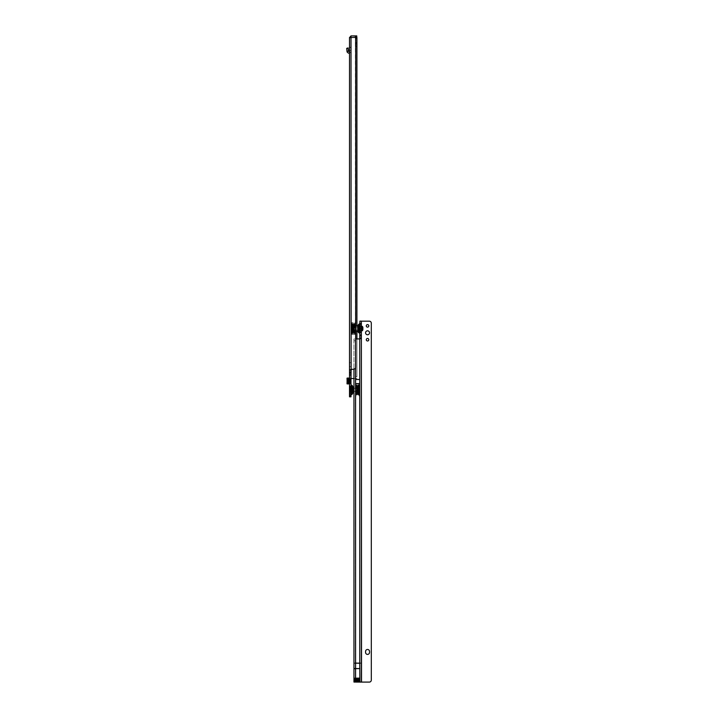 <?xml version="1.0" encoding="UTF-8"?>
<svg xmlns="http://www.w3.org/2000/svg" width="718" height="718" viewBox="0 0 718 718"><rect width="100%" height="100%" fill="white"/><g stroke="black" fill="none" stroke-linecap="round" stroke-linejoin="round"><path stroke-width="0.54" stroke-dasharray="3.59 2.69" d="M349.504 386.805L349.998 386.805L349.504 386.203L349.504 387.029L349.504 386.203L349.998 386.858L350.985 385.817L350.985 389.641L350.985 385.817M350.985 391.005L350.985 385.737M350.985 385.117L351.237 384.983A0.494 0.494 0 0 1 350.985 384.552L350.985 395.833L350.985 393.114L349.504 393.114L349.504 395.833L350.985 395.833M349.504 385.117A1.975 1.4 0 0 0 350.492 386.329L350.492 386.266A1.975 1.975 0 0 1 349.504 384.552L349.504 388.384L351.273 387.002L351.335 392.89L351.335 386.903L350.492 386.266L350.492 388.788L349.504 388.788L349.504 389.641L349.504 384.552A1.975 1.975 0 0 0 350.492 386.266L351.246 387.406L351.21 389.21L350.492 388.788L350.231 392.979L350.492 393.527L351.21 393.114L350.492 393.464A1.975 1.4 180 0 0 349.504 394.676L349.504 388.788L350.707 388.806L349.998 387.603L350.985 386.706L349.998 387.603L350.985 389.129L349.504 388.806M351.335 390.592L351.21 393.114L350.492 393.464L349.765 391.409L349.765 388.384L351.335 386.903L351.335 389.21M351.246 392.387L351.21 390.592L349.504 391.005M351.335 389.901L351.335 388.366L351.335 389.901M352.816 389.901L352.816 388.366L352.816 389.901M350.985 56.291L350.985 55.555M350.985 377.165L350.985 376.42M349.504 386.203L350.985 386.203L349.504 386.203M349.504 395.833L349.504 393.114M349.504 51.929L349.819 52.091A2.226 2.226 0 0 1 350.985 54.056L350.985 50.61L350.985 54.056A2.226 2.226 0 0 0 349.819 52.091L348.472 51.256L348.113 47.918L346.695 48.375L346.982 51.256A1.732 1.732 0 0 0 347.898 52.755L349.11 53.401A0.745 0.745 0 0 1 349.504 54.056L349.504 50.61L350.985 50.61L349.504 50.61L350.985 50.61L349.504 50.556L349.504 47.46L350.985 47.271L350.985 50.556L350.985 47.46L349.504 47.46M356.774 37.381L351.138 37.381L351.003 35.909L349.504 37.507L350.985 37.632L349.513 37.381M356.918 338.923L356.918 376.717L355.437 376.717L355.437 378.53L351.183 378.53A0.987 0.987 0 0 0 351.138 378.53L349.504 379.436L349.504 37.381L350.985 37.381L350.985 369.824M350.985 379.436L349.504 379.436L349.504 396.821L350.985 396.821L350.985 37.381L349.504 37.381L354.719 37.381M349.504 366.665L349.504 362.707L349.504 366.665L350.985 366.665L350.985 362.707L350.985 366.665L349.504 366.665M350.985 378.099L350.985 383.906L350.985 378.081L349.504 378.081L350.985 378.081L349.504 378.081L349.504 383.915L348.571 383.915L348.14 382.945L346.731 383.098M350.985 383.179L349.504 383.179L349.504 383.906L350.985 383.906L349.504 383.915L350.985 383.915M349.504 383.179L350.985 382.945M350.985 379.05L349.504 379.05L349.504 382.945M349.504 379.05L350.985 378.817M349.504 378.099L349.504 378.817M349.504 388.384L349.504 394.676M350.366 379.759L350.985 379.759L350.985 382.236L350.366 382.236L350.985 382.236L350.985 379.759L350.366 379.759L350.366 382.236M350.985 389.641L349.504 389.641L350.985 389.641M348.912 379.759L349.504 379.759L349.504 382.236L348.912 382.236M356.774 35.9L351.138 35.9A1.633 1.633 0 0 0 351.003 35.909M356.918 376.717L356.918 37.462L355.41 37.381L355.437 378.53L356.918 378.53L355.437 378.53M356.918 331.267L356.918 325.828M355.437 376.717L355.688 46.347M355.437 37.713L355.437 46.347M356.918 376.636L355.437 376.636M351.138 369.133L351.138 37.381L349.504 37.381L351.138 37.381L351.138 369.133L353.714 369.133A1.975 1.975 0 0 0 355.679 367.329L355.688 38.287A0.987 0.987 0 0 0 354.701 37.381L355.41 37.381M351.138 378.53L351.138 37.381L356.577 37.381M356.918 378.53L353.956 378.53M349.504 382.479L350.985 382.479L349.504 382.479M349.504 362.707L350.985 362.707L349.504 362.707M349.504 388.241L349.998 388.241L349.504 388.241M349.504 387.603L349.998 387.603L349.504 387.603M349.504 388.985L350.707 389.506L349.504 388.985M349.504 378.081L347.081 378.081M347.081 383.915L348.571 383.915L347.081 383.906M347.117 383.69L347.126 378.278L347.117 383.69M346.731 378.898L348.14 379.05L348.14 382.945M348.14 379.05L348.607 378.224L348.562 383.906L348.562 378.081M348.607 383.771L348.607 378.224L348.607 383.771M349.504 47.271L350.985 47.271L349.504 47.271M349.504 391.409L350.492 392.315A1.975 1.4 180 0 0 349.504 393.527M349.504 386.275A1.975 1.4 0 0 0 350.492 387.487L350.492 386.329L351.174 386.849M350.492 393.527A1.975 1.975 0 0 0 349.504 395.241A1.975 1.975 0 0 1 350.492 393.527M351.335 392.252L351.335 392.899M350.985 388.384L352.816 386.903A1.732 1.221 0 0 0 351.955 385.844L351.919 385.943A1.732 1.364 -132.7 0 1 352.556 387.002L352.556 392.791A1.732 1.364 -47.3 0 1 351.919 393.85L351.955 393.949A1.732 1.221 180 0 0 352.816 392.89L352.816 392.89A1.732 1.221 0 0 1 351.955 393.958L350.985 394.676M350.985 395.241A0.494 0.494 0 0 1 351.237 394.81L351.057 391.409L352.816 392.89A1.732 1.732 0 0 1 351.955 394.397L351.955 393.958M352.816 392.468L352.816 387.325L352.816 392.468M351.919 393.85L350.985 393.527M350.985 391.409L351.237 385.422L351.955 385.835L351.237 384.983M350.985 386.275L351.919 385.943M351.955 385.835L351.955 385.844A1.732 1.221 180 0 1 352.816 386.894L352.816 386.894A1.732 1.732 0 0 0 351.955 385.395M358.65 392.468L358.65 387.325L358.65 392.468L357.932 392.62L357.932 387.181L357.932 392.62A0.781 0.781 0 0 0 356.891 392.62L356.891 387.181L356.891 392.62L353.956 392.62M358.65 387.325L357.932 387.181A0.781 0.781 0 0 1 356.891 387.181L353.956 387.181M358.506 392.62L358.506 387.181L358.506 392.62M352.816 391.543L352.816 388.25L352.816 391.543L352.969 388.402L352.969 391.391L358.506 391.391L358.65 388.25L358.65 391.543L358.65 388.25M352.816 388.25L358.506 388.402L358.65 391.543M352.816 390.592L352.816 389.21M352.969 392.62L352.969 387.181M356.855 387.917L357.411 387.675A0.79 0.79 0 0 0 356.873 387.882A0.79 0.79 0 0 0 356.9 387.917L357.411 388.088L357.411 387.334L357.411 388.088L356.774 387.244L356.774 388.259L356.774 387.325L357.411 387.307L356.774 387.406L356.774 386.392L357.411 386.455M356.774 386.455L357.411 386.58L357.411 387.451L357.411 386.58M356.774 393.347L356.873 392.333L357.061 393.652L358.506 393.652L358.506 386.149L358.506 393.652M356.873 388.976L356.873 389.039A0.79 0.79 0 0 0 357.411 389.255L356.774 389.084L357.411 392.118A0.79 0.79 0 0 0 358.21 391.328A0.79 0.79 0 0 0 357.411 390.538L357.411 391.66L356.774 391.534L356.774 392.468L357.411 392.351L357.411 393.213L357.411 392.351M356.774 391.113L356.774 390.565A1.041 1.041 0 0 0 357.214 390.879L357.214 390.7M358.013 386.455L358.506 386.455M358.013 386.894L358.506 386.894M358.013 387.092L358.506 387.092M358.013 387.532L358.506 387.532M358.013 389.677L358.506 389.677M358.013 390.116L358.506 390.116M358.013 392.261L358.506 392.261M358.013 392.701L358.506 392.701M358.013 392.899L358.506 392.899M358.013 393.347L358.506 393.347M358.013 391.113L358.506 391.113M358.013 391.552L358.506 391.552M356.963 387.621A1.041 1.041 0 0 0 356.774 387.792L357.214 388.689M358.013 388.241L358.506 388.241M358.013 388.689L358.506 388.689M356.774 387.325L356.774 389.371L357.411 389.201L357.411 390.592L356.774 390.359M357.214 386.149L358.506 386.149M356.774 387.244L356.774 386.392M357.214 387.397L357.214 386.894M357.214 386.553L357.214 387.98M356.873 388.635L356.774 389.129A1.041 1.041 0 0 0 357.214 389.443L356.774 388.761L357.411 388.923L357.411 387.675A0.781 0.781 0 0 0 356.631 388.465A0.781 0.781 0 0 0 357.411 389.246A0.781 0.781 0 0 0 358.201 388.465A0.79 0.79 0 0 0 357.411 387.675A0.781 0.781 0 0 1 358.201 388.465A0.79 0.79 0 0 1 357.411 389.255L356.873 387.944M356.873 391.157L357.411 390.565A0.79 0.79 0 0 0 356.873 390.754L356.873 390.816M356.774 391.032L357.214 390.368A1.041 1.041 0 0 0 356.774 390.664L356.774 390.727M357.061 393.652L356.774 392.755L357.411 392.486L356.873 393.446L357.214 391.813L356.774 391.534L356.774 392.468M356.774 393.401L356.873 392.593M357.214 393.24L357.214 392.396L356.774 392.549M356.873 391.445L356.873 391.902A0.79 0.79 0 0 0 357.411 392.127L356.774 391.822L357.214 391.113M356.774 393.132L357.214 393.644M356.873 386.347L357.411 387.451M357.411 387.038L356.873 387.056M356.873 386.176L357.411 386.149M357.411 392.755L356.873 392.333M356.873 393.446L357.411 393.644L356.774 393.635M357.411 391.705L357.411 392.459L357.411 391.705L356.873 391.902L357.411 391.705M356.873 393.06L357.411 393.213M356.873 390.296L356.873 390.475A0.79 0.79 0 0 0 358.201 389.901L357.411 390.691A0.79 0.79 0 0 0 358.21 389.901A0.781 0.781 0 0 0 357.411 389.111A0.781 0.781 0 0 0 356.631 389.901A0.781 0.781 0 0 0 357.411 390.682M356.774 390.43L357.214 390.879M356.873 390.242L357.411 390.502L357.411 389.291L356.774 389.228A1.041 1.041 0 0 1 357.214 388.923M357.214 387.63L357.214 388.976M357.214 390.816L357.214 392.172M357.214 391.813L357.214 392.396M356.927 387.038L358.506 387.038L358.506 392.755L358.506 387.038M356.927 392.755L358.506 392.755M356.873 392.566L356.873 391.902A0.79 0.79 0 0 0 356.873 391.902L357.214 392.306L356.774 391.983A1.041 1.041 0 0 0 356.963 392.181M357.214 390.646L357.214 389.147M358.21 389.901A0.79 0.79 0 0 0 356.873 389.318L356.774 389.371M356.873 392.746L356.873 393.626M356.873 387.46L356.873 386.733M356.774 392.899L356.774 392.396M356.55 385.198L356.55 394.595L357.043 394.595L357.043 385.198L357.043 394.595L357.043 385.198L357.043 394.595L356.55 394.595L356.55 385.198L357.043 385.198L356.55 385.198L356.55 394.595L356.55 385.198M357.788 385.198L357.788 394.595L358.282 394.595L358.282 385.198L358.282 394.595L358.282 385.198L358.282 394.595L357.788 394.595L357.788 385.198L358.282 385.198L357.788 385.198L357.788 394.595L357.788 385.198M355.805 386.015L355.805 393.778L355.805 386.015L356.882 386.015A0.781 0.781 0 0 1 357.95 386.015L359.018 386.015L359.018 393.778L359.018 386.015M355.805 393.778L356.882 393.778L356.882 386.015L356.882 393.778A0.781 0.781 0 0 0 357.95 393.778L357.95 386.015L357.95 393.778L359.018 393.778M358.282 384.956L358.282 394.846L359.018 394.846L359.018 384.956L359.018 394.846L359.018 384.956L359.018 394.846L358.282 394.846L358.282 384.956L359.018 384.956L358.282 384.956L358.282 394.846L358.282 384.956M355.805 384.956L355.805 394.846L356.55 394.846L356.55 384.956L356.55 394.846L356.55 384.956L356.55 394.846L355.805 394.846L355.805 384.956L356.55 384.956L355.805 384.956L355.805 394.846L355.805 384.956M357.043 384.956L357.043 394.846L357.788 394.846L357.788 384.956L357.788 394.846L357.788 384.956L357.788 394.846L357.043 394.846L357.043 384.956L357.788 384.956L357.043 384.956L357.043 394.846L357.043 384.956M355.437 385.198L355.437 394.595M359.018 394.496L359.395 385.198M359.018 385.297L359.395 394.595M355.805 394.496L355.805 385.297M355.437 395.241L355.437 384.561L355.437 395.241A0.592 0.592 0 0 0 356.029 395.833L358.803 395.833A0.592 0.592 0 0 0 359.395 395.241L359.395 384.561L359.395 395.241M355.437 384.561A0.592 0.592 0 0 1 356.029 383.968L358.803 383.968A0.592 0.592 0 0 1 359.395 384.561M350.635 389.901L350.635 389.273L350.635 389.901M351.237 389.901L350.635 390.52A4.559 4.559 0 0 0 351.183 392.145L351.183 387.648A4.559 4.559 0 0 0 350.635 389.273L351.237 389.874M351.335 391.355L351.335 388.438L351.335 391.355L358.65 391.507L358.65 388.294L358.65 391.507M351.335 388.438L358.65 388.294M358.65 392.046L358.65 387.747L359.045 392.046M351.335 387.648L351.335 392.145M359.889 323.387L359.889 333.717L359.889 323.387M359.664 325.514L359.538 331.375L359.538 325.73L359.664 331.59L359.664 325.514L360.382 325.101L360.382 332.003L360.382 325.101L361.369 323.387A1.975 1.975 180 0 1 360.382 325.101M358.058 330.083L358.058 327.022L358.058 330.083L359.538 330.083L359.538 327.022L359.538 330.083M361.369 333.717L361.369 323.387L361.369 333.717A1.975 1.975 -0 0 0 360.382 332.003L361.369 333.717M366.288 325.882L366.288 325.873A1.256 1.256 -0 0 0 367.553 327.139A1.256 1.256 -0 0 0 368.81 325.873L368.81 325.873M366.288 339.722L366.288 339.722A1.256 1.256 -0 0 0 367.553 340.987A1.256 1.256 -0 0 0 368.81 339.722L368.81 339.722M365.57 332.802L365.57 332.802A1.975 1.975 -0 0 0 367.553 334.776A1.975 1.975 -0 0 0 369.528 332.802L369.528 332.793M365.57 651.45L365.57 652.429A1.975 1.975 -0 0 0 367.553 654.412A1.975 1.975 -0 0 0 369.528 652.438L369.528 651.441M353.956 681.211L353.956 338.932L359.736 338.932L359.889 682.046M359.889 338.232L359.889 668.548L355.589 668.548L355.589 379.696L355.589 390.116L359.736 390.116L359.736 379.696L359.736 390.116M359.889 682.091L359.889 321.125M359.889 679.228L355.589 679.228L355.437 678.241L359.889 678.232L355.589 678.232L355.437 668.548L355.437 682.046L355.437 681.122L353.956 681.122M361.369 682.091L361.369 321.125M353.956 340.826L355.437 340.826L355.688 338.923M355.437 340.826L355.437 668.557L355.437 338.932L353.956 338.932L353.956 369.115M371.305 680.206L371.296 322.983M361.522 682.1L361.522 321.179L369.321 321.179A1.975 1.975 180 0 1 371.296 322.992M353.956 668.557L355.437 668.557L355.437 681.122M361.522 321.179L359.889 321.179M353.956 678.636L355.437 678.636M353.956 678.339L355.437 678.339M359.736 390.296L359.736 379.508M355.589 390.296L355.589 379.508M358.058 331.375L358.058 325.73M352.224 325.981L352.376 331.267L352.376 325.828L352.942 325.828L352.942 331.267L352.942 325.828L353.983 325.828L353.983 331.267L353.983 325.828L355.688 325.828M352.224 331.124L355.688 331.267M352.224 326.905L352.224 330.19L352.224 326.905L352.224 330.19L352.224 326.923L357.914 327.058L357.914 330.047L358.058 326.905L358.058 330.19L358.058 326.905M358.058 331.124L358.058 325.981L358.058 331.124M357.914 325.828L357.914 331.267M358.058 330.19L352.224 330.181M352.969 328.557L354.252 328.557L354.252 329.086L354.252 327.327L354.252 328.557A0.781 0.781 0 0 0 353.462 327.776A0.781 0.781 0 0 0 352.673 328.566A0.781 0.781 0 0 0 354.001 329.14L353.462 329.167L353.462 327.955L354.1 328.099L354.1 325.039L354.1 325.9L353.462 325.954L354.001 326.125L354.1 325.11L353.462 325.245L353.462 326.116L353.462 325.245M353.462 325.694L353.462 326.753L353.66 324.805L353.66 325.55L354.1 325.326M354.1 331.554L354.1 331.052M352.376 325.55L352.87 325.55M352.376 326.178L352.87 326.178M352.376 328.763L352.87 328.763M352.376 331.348L352.87 331.348M352.376 332.003L352.87 332.003M352.376 330.217L352.87 330.217M354.1 325.9L354.1 328.036L353.462 327.875L353.462 326.78L354.001 326.995M352.376 327.354L352.87 327.354M353.812 324.796L353.947 325.694M353.66 326.044L353.66 325.2M353.66 326.627L353.66 326.134L354.1 326.439A1.041 1.041 0 0 0 353.92 326.259M353.974 326.573A0.79 0.79 0 0 0 354.001 326.555L353.462 326.753L354.001 326.528A0.79 0.79 0 0 0 353.462 326.313L353.462 327.561L354.1 327.399L353.66 327.641M354.001 328.961L353.462 329.257L354.001 327.614L354.1 329.347M353.66 328.997A1.041 1.041 0 0 1 354.1 329.302L354.001 329.391A0.79 0.79 0 0 0 353.462 329.185L353.462 330.298L354.1 330.181L353.462 330.765A0.79 0.79 0 0 0 354.001 330.549L354.1 332.048L354.1 331.195L353.462 331.142L354.001 330.989M354.1 330.181L354.1 331.195M353.462 331.411L354.1 331.402L354.1 332.29L353.462 332.299M354.1 331.402L354.1 332.29M352.376 331.411L352.376 325.694L352.376 331.411L353.66 331.204M354.001 330.083L354.1 331.133M354.001 325.891L353.462 326.116M354.001 324.823L353.462 325.101L354.1 325.039M354.001 326.555L353.462 326.313A0.79 0.79 0 0 0 352.673 327.103A0.79 0.79 0 0 0 354.001 327.686L354.001 327.273M354.001 329.795L353.462 329.508L353.462 330.765A0.781 0.781 0 0 0 354.243 329.975L354.252 329.966A0.781 0.781 0 0 0 353.462 329.185A0.781 0.781 0 0 0 352.673 329.975A0.79 0.79 0 0 0 353.462 330.765A0.781 0.781 0 0 1 352.673 329.975A0.79 0.79 0 0 1 353.462 329.185L354.001 329.463M354.001 332.093L353.462 331.985M353.462 330.37L353.462 331.124L353.462 330.37L354.001 330.567L353.462 330.37M354.001 331.725L353.462 331.869L354.001 330.513M353.462 331.869L353.462 331.016M354.1 329.095L353.66 329.544L354.001 328.907M354.1 332.003L352.376 332.299L352.376 324.796L352.376 332.299M353.66 329.481L353.66 330.836M353.66 330.459L353.66 331.043M354.001 327.614L354.1 327.776A1.041 1.041 0 0 1 353.66 328.081L353.66 329.006M352.376 325.694L353.956 325.694M353.66 330.208L353.66 329.365M353.66 329.544A1.041 1.041 0 0 0 354.1 329.23L354.1 329.024M354.001 331.393L354.001 332.272M354.001 325.855L354.001 324.994M354.001 326.125L354.001 325.398M354.324 323.854L354.324 333.251L354.324 323.854L354.324 333.251L354.324 323.854L353.83 323.854L353.83 333.251L353.83 323.854L353.83 333.251L353.83 323.854L354.324 323.854M353.085 323.854L353.085 333.251L353.085 323.854L353.085 333.251L353.085 323.854L352.592 323.854L352.592 333.251L352.592 323.854L352.592 333.251L352.592 323.854L353.085 323.854M355.069 332.434L355.069 324.671L355.069 332.434L353.992 332.434L353.992 324.671L353.992 332.434L352.924 332.434L352.924 324.671L352.924 332.434L351.856 332.434L351.856 324.671L351.856 332.434M355.069 324.671L351.856 324.671M352.592 323.603L352.592 333.493L352.592 323.603L352.592 333.493L352.592 323.603L351.856 323.603L351.856 333.493L351.856 323.603L351.856 333.493L351.856 323.603L352.592 323.603M355.069 323.603L355.069 333.493L355.069 323.603L355.069 333.493L355.069 323.603L354.324 323.603L354.324 333.493L354.324 323.603L354.324 333.493L354.324 323.603L355.069 323.603M353.83 323.603L353.83 333.493L353.83 323.603L353.83 333.493L353.83 323.603L353.085 323.603L353.085 333.493L353.085 323.603L353.085 333.493L353.085 323.603L353.83 323.603M355.437 333.251L355.437 323.854L355.069 333.152M351.479 323.854L351.479 333.251L351.856 323.953M354.845 322.615L355.437 323.208L355.437 333.888A0.592 0.592 180 0 1 354.845 334.48L354.845 322.615L354.845 334.48L355.437 333.888L355.437 323.208A0.592 0.592 -0 0 0 354.845 322.615L352.071 322.615A0.592 0.592 -0 0 0 351.479 323.208L351.479 333.888L351.479 323.208L352.071 322.615L352.071 334.48A0.592 0.592 180 0 1 351.479 333.888L352.071 334.48L352.071 322.615M355.069 333.493L354.324 333.493L355.069 333.493M354.324 333.251L353.83 333.251L354.324 333.251M353.83 333.493L353.085 333.493L353.83 333.493M353.085 333.251L352.592 333.251L353.085 333.251M352.592 333.493L351.856 333.493L352.592 333.493M351.632 329.041L352.682 329.086L351.739 329.418L351.632 327.561L351.632 329.535L351.632 327.561L352.619 327.561L352.655 328.252L351.632 328.054L351.632 329.05M352.655 328.243L351.739 328.243L352.655 328.252L352.655 328.862L352.637 327.982L351.632 328.054M363.102 329.741L363.102 327.363M362.805 327.067L362.805 330.038M352.224 326.08L352.224 331.025L352.224 326.08L351.632 326.08L351.632 331.025L351.632 326.08M354.252 329.75L354.252 329.077L354.252 329.75L352.969 329.759L352.969 328.754L352.969 330.074L354.252 329.822L352.969 329.75M354.252 327.354L352.969 327.408L354.252 327.345M354.252 327.076L354.252 327.076A0.781 0.781 0 0 0 353.462 326.322A0.781 0.781 0 0 0 352.673 327.103A0.781 0.781 0 0 0 353.462 327.893A0.781 0.781 0 0 0 354.243 327.103M352.969 327.955L354.252 327.955M351.632 329.535L352.619 329.535L352.888 328.548L352.619 327.561L351.632 327.561M352.969 328.341L354.252 328.359L352.969 328.341M354.252 327.973L352.969 328.009M354.252 328.754L352.969 328.754L354.252 328.745M354.252 327.067L362.509 327.067L362.509 330.038L354.252 330.074M352.969 329.149L354.252 329.149M352.969 329.867L354.252 329.867M352.969 329.966L354.252 329.966L352.969 329.966M352.969 329.768L354.252 329.768M354.252 329.49L352.969 329.49L354.252 329.481M352.969 328.898L354.252 328.898L352.969 328.889M352.969 327.686L354.252 327.893L352.969 327.677M352.969 327.336L354.252 327.336L352.969 327.327M352.969 327.139L354.252 327.139L352.969 327.13M352.969 327.085L354.252 327.273L352.969 327.076M352.969 327.228L354.252 327.228M352.969 327.614L354.252 327.614L352.969 327.614M352.969 328.548L354.252 328.548M352.969 329.131L354.252 329.131M362.455 328.548L362.455 327.148L362.455 328.548M359.538 328.548L359.538 330.944L359.538 328.548M359.79 328.548L359.79 329.768L359.79 328.548M362.141 328.548L362.141 329.768L362.141 328.548M362.509 327.148L362.509 329.948L362.491 327.264L359.538 327.085M359.736 328.772L361.325 328.314L359.736 328.314L359.736 330.783L361.325 330.783L359.736 331.025L361.325 331.025L359.736 330.801L359.736 328.79L361.325 328.79L361.325 330.801M361.325 328.332L359.736 328.332L359.736 326.071L361.325 326.071L359.736 326.08L361.325 326.071L361.325 328.79M361.522 328.557L361.522 326.16L361.522 328.557M359.736 328.332L359.736 328.79M359.736 326.313L361.325 326.313M359.736 326.304L359.736 328.314M349.504 386.329L350.707 386.329L349.504 386.329M349.504 387.029L350.707 387.029L349.504 387.029M349.136 379.759L349.136 382.236M355.545 35.9L355.545 37.381M355.383 35.9L355.383 37.381M349.504 37.507L350.985 37.507L349.504 37.507M349.504 379.517L350.985 379.517M349.504 394.846L350.985 394.846M349.504 383.466L350.985 383.466M349.504 381.491L350.985 381.491M349.504 389.506L350.707 389.506L349.504 389.506M349.881 378.081L349.881 383.915M348.688 378.081L348.688 383.915M348.194 378.817L346.785 378.664M347.081 378.099L348.562 378.099M346.785 383.331L348.194 383.179M346.982 51.256L348.472 51.256M346.758 48.555L348.167 48.097M348.472 51.202L346.982 51.202M356.029 383.968L356.029 395.833L356.029 383.968M358.803 383.968L358.803 395.833L358.803 383.968M358.506 388.438L358.506 391.355L358.506 388.438M359.637 333.287L359.637 323.818M359.736 379.696L355.589 379.696L355.589 338.932L355.589 367.787M359.736 682.046L359.736 681.211L355.589 681.211L355.589 682.046M359.889 680.278L355.589 680.35L355.437 681.211M355.437 681.158L353.956 681.158M355.437 340.745L353.956 340.745M359.889 668.709L355.437 668.709M359.889 679.273L355.437 679.228M355.437 680.278L355.437 679.273M353.956 679.12L355.437 679.12M353.956 668.925L355.437 668.925M355.589 383.385L359.736 383.385M355.589 383.69L359.736 383.69M355.589 386.14L359.736 386.14M355.589 386.446L359.736 386.446M358.919 332.874L358.919 324.231M352.655 327.686L351.739 327.686L352.655 327.686M352.655 329.418L351.739 329.418M352.655 328.853L351.739 328.853L352.655 328.862M352.655 327.991L351.739 327.991M352.655 329.113L351.739 329.113M362.096 326.304L362.096 330.801M361.558 330.89L361.522 326.16M352.816 388.366L351.335 388.366M349.504 37.632L350.985 37.632L349.504 37.632M349.504 389.03L350.985 390.018M347.135 378.287L347.135 383.717M348.616 378.287L348.616 383.717M352.816 391.427L351.335 391.427M357.932 387.917A0.79 0.79 0 0 0 357.986 386.76M358.058 387.137A0.79 0.79 0 0 0 358.067 386.221M358.067 393.572A0.79 0.79 0 0 0 358.058 392.665M357.986 393.033A0.79 0.79 0 0 0 357.932 391.884M356.631 392.486A0.781 0.781 0 0 0 357.411 393.267A0.781 0.781 0 0 0 358.201 392.486A0.781 0.781 0 0 0 357.411 391.696A0.781 0.781 0 0 0 356.631 392.486M358.201 393.123A0.781 0.781 0 0 0 357.411 392.333A0.781 0.781 0 0 0 356.631 393.123A0.781 0.781 0 0 0 357.411 393.904A0.781 0.781 0 0 0 358.201 393.123M358.201 391.328A0.781 0.781 0 0 0 357.411 390.547A0.781 0.781 0 0 0 356.631 391.328A0.781 0.781 0 0 0 357.411 392.118A0.781 0.781 0 0 0 358.201 391.328M358.201 386.67A0.781 0.781 0 0 0 357.411 385.889A0.781 0.781 0 0 0 356.631 386.67A0.781 0.781 0 0 0 357.411 387.46A0.781 0.781 0 0 0 358.201 386.67M356.631 387.316A0.781 0.781 0 0 0 357.411 388.097A0.781 0.781 0 0 0 358.201 387.316A0.781 0.781 0 0 0 357.411 386.526A0.781 0.781 0 0 0 356.631 387.316M359.664 331.59L360.382 332.003M359.538 327.022L358.058 327.022M353.66 327.587A1.041 1.041 0 0 1 354.1 327.893L354.001 327.982A0.79 0.79 0 0 0 352.673 328.566A0.79 0.79 0 0 0 353.462 329.356A0.781 0.781 0 0 0 354.243 328.566M352.87 325.11L352.376 325.11M352.87 325.739L352.376 325.739M352.87 328.314L352.376 328.314M352.87 330.908L352.376 330.908M352.87 331.554L352.376 331.554M352.87 329.777L352.376 329.777M352.87 326.905L352.376 326.905M352.888 325.425A0.79 0.79 0 0 0 352.951 326.573M352.816 324.868A0.79 0.79 0 0 0 352.816 325.784M352.816 331.312A0.79 0.79 0 0 0 352.816 332.228M352.942 330.549A0.79 0.79 0 0 0 352.888 331.689M353.839 324.796L352.376 324.796M354.845 334.48L352.071 334.48M352.673 331.142A0.781 0.781 0 0 0 353.462 331.931A0.781 0.781 0 0 0 354.243 331.142A0.781 0.781 0 0 0 353.462 330.361A0.781 0.781 0 0 0 352.673 331.142M354.243 331.77A0.781 0.781 0 0 0 353.462 330.989A0.781 0.781 0 0 0 352.673 331.77A0.781 0.781 0 0 0 353.462 332.56A0.781 0.781 0 0 0 354.243 331.77M354.243 325.326A0.781 0.781 0 0 0 353.462 324.536A0.781 0.781 0 0 0 352.673 325.326A0.781 0.781 0 0 0 353.462 326.107A0.781 0.781 0 0 0 354.243 325.326M352.673 325.972A0.781 0.781 0 0 0 353.462 326.762A0.781 0.781 0 0 0 354.243 325.972A0.781 0.781 0 0 0 353.462 325.191A0.781 0.781 0 0 0 352.673 325.972M352.682 329.086L351.865 329.086L352.682 329.086M352.224 331.025L351.632 331.025M352.969 330.038L352.376 330.038M352.969 327.067L352.376 327.067M352.637 329.113L351.694 329.113L352.637 329.122M352.682 328.018L351.865 328.018L352.682 328.018M359.538 330.011L362.509 329.948"/><path stroke-width="1.08" d="M352.816 387.541L352.816 389.21L351.955 389.21L351.955 385.395A1.732 1.732 0 0 1 352.816 386.894L352.816 387.541A1.732 1.221 180 0 0 352.179 386.589M352.816 392.252L352.816 390.592L352.816 392.252A1.732 1.221 180 0 1 352.179 393.204L351.955 389.21L350.985 388.788M350.985 385.817L350.985 384.552A0.494 0.494 0 0 0 351.237 384.983L351.237 394.81L352.179 393.204M350.985 395.241A0.494 0.494 0 0 1 351.237 394.81L351.955 394.397A1.732 1.732 0 0 0 352.816 392.899M349.504 47.46L349.504 54.056A0.745 0.745 0 0 0 349.11 53.401L347.898 52.755A1.732 1.732 0 0 1 346.982 51.256L346.695 48.375L348.113 47.918L348.472 51.256L346.982 51.256M349.504 37.507L349.504 369.824L353.714 369.133A1.975 1.975 0 0 0 355.679 367.329L355.688 38.287A0.987 0.987 0 0 0 354.701 37.381L349.504 37.632L351.003 35.909A1.633 1.633 0 0 1 351.138 35.9L356.774 35.9L356.774 37.381L356.774 35.9M349.504 395.017L350.985 395.017L350.985 396.821L349.504 396.821L349.504 369.824L350.985 369.824L351.138 369.133L350.985 379.436M350.985 393.114L350.985 391.005L352.816 390.592L352.816 386.903M350.985 395.017L350.985 369.824M349.504 378.081L347.081 378.081L347.081 383.906L349.504 383.915M354.719 37.381L356.774 37.381M355.41 37.381L356.918 37.462L356.918 325.828M356.918 338.923L356.918 331.267M355.688 46.347L356.918 46.347M353.956 378.53L351.183 378.53A0.987 0.987 0 0 0 351.138 378.53M349.504 373.091L350.985 373.091L349.504 373.091M349.504 374.976L350.985 374.976M349.504 394.927L350.985 394.927M351.138 369.133L351.003 35.909M347.081 383.906L347.081 378.099M347.081 378.35L347.081 383.645M349.504 379.759L348.912 379.759L348.912 382.236L349.504 382.236M349.504 51.929L348.472 51.256M351.237 384.983L351.955 385.395M352.816 392.468L353.956 392.62M352.816 387.325L352.969 392.62M352.969 387.181L353.956 387.181M359.889 323.387A0.494 0.494 180 0 1 359.637 323.818L359.889 333.717A0.494 0.494 -0 0 0 359.637 333.287L358.058 331.375A1.732 1.732 -0 0 0 358.919 332.874L358.919 324.231L359.889 323.387M358.058 325.73A1.732 1.732 180 0 1 358.919 324.231L358.058 325.73L358.058 331.375M367.553 327.139A1.256 1.256 -0 0 0 368.81 325.873A1.256 1.256 -0 0 0 367.553 324.617A1.256 1.256 -0 0 0 366.288 325.873A1.256 1.256 -0 0 0 367.553 327.139M368.81 325.873A1.256 1.256 -0 0 0 367.553 324.617A1.256 1.256 -0 0 0 366.288 325.873M367.553 340.978A1.256 1.256 -0 0 0 368.81 339.722A1.256 1.256 -0 0 0 367.553 338.456A1.256 1.256 -0 0 0 366.288 339.722A1.256 1.256 -0 0 0 367.553 340.978M368.81 339.722A1.256 1.256 -0 0 0 367.553 338.465A1.256 1.256 -0 0 0 366.288 339.722M367.553 334.776A1.975 1.975 -0 0 0 369.528 332.793A1.975 1.975 -0 0 0 367.553 330.819A1.975 1.975 -0 0 0 365.57 332.793A1.975 1.975 -0 0 0 367.553 334.776M369.528 332.802A1.975 1.975 -0 0 0 367.553 330.827A1.975 1.975 -0 0 0 365.57 332.802M369.528 651.45A1.975 1.975 -0 0 0 367.553 649.467A1.975 1.975 -0 0 0 365.57 651.441L365.57 652.429A1.975 1.975 -0 0 0 367.553 654.403A1.975 1.975 -0 0 0 369.528 652.429L369.528 651.441A1.975 1.975 -0 0 0 367.553 649.467A1.975 1.975 -0 0 0 365.57 651.45M355.688 338.923L359.736 338.923L359.889 321.125L361.369 321.125L361.369 682.091L369.321 682.091A1.975 1.975 180 0 0 371.296 680.287A1.975 1.975 180 0 1 369.321 682.1L361.522 682.091L361.369 321.179M355.589 367.787L355.589 663.055L355.024 663.154L359.736 663.252L359.889 681.211L355.589 681.211L355.589 682.037L353.956 682.055L353.956 681.211L353.956 682.055L361.522 682.1M355.589 379.508L359.736 379.508L359.736 390.296L355.589 390.296M355.589 663.055L359.736 663.252M353.956 680.278L353.956 681.211L355.589 681.086A1.633 0.808 180 0 1 353.956 680.278L353.956 668.548L355.589 668.539L355.589 681.086L359.889 681.086M353.956 369.115L353.956 668.548M355.589 682.046L361.369 682.046M359.889 338.232L361.369 338.232L359.96 338.923M371.305 680.206L371.296 322.983A1.975 1.975 180 0 0 369.321 321.179L361.522 321.179M355.024 663.154L360.301 663.154M359.889 681.211L359.736 682.037M358.058 331.124L357.914 325.828L355.688 325.828M362.805 327.067L362.805 330.038M361.325 330.783L361.325 328.772M361.522 330.944L362.509 330.307A0.494 0.494 -0 0 1 362.096 330.801L362.096 326.304L361.558 326.205L361.468 331.025M362.096 326.304A0.494 0.494 180 0 1 362.509 326.789L362.096 326.304M361.325 328.314L361.325 326.304M349.136 378.081L349.136 379.759M349.136 382.236L349.136 383.915M355.545 35.9L355.545 37.381M355.383 35.9L355.383 37.381M356.918 43.807L355.688 43.807M356.918 42.82L355.688 42.82M356.918 38.368L355.688 38.368M349.504 370.12L350.985 370.12M349.504 372.095L350.985 372.095M349.504 374.895L350.985 374.895M347.943 378.081L347.943 383.915M348.167 48.097L346.758 48.555M346.982 51.202L348.472 51.202M359.736 338.923L359.736 663.055M359.736 668.539L353.956 668.709M359.889 668.566L355.589 668.566L355.589 663.252M359.889 337.945L361.369 337.945M359.889 334.965L361.369 334.965M359.889 334.974L361.369 334.974M359.889 332.479L361.369 332.479M359.889 323.585L361.369 323.585M359.889 335.961L361.369 335.961M359.889 680.081L355.589 680.081A1.633 0.808 180 0 1 353.956 679.273M359.889 679.219L353.956 679.228M359.889 678.232L353.956 678.241L359.889 678.079M355.589 383.618L359.736 383.618M355.589 386.194L359.736 386.194M355.437 682.055L353.956 682.055M359.889 321.125L361.369 321.125M357.914 331.267L355.688 331.267"/></g></svg>
